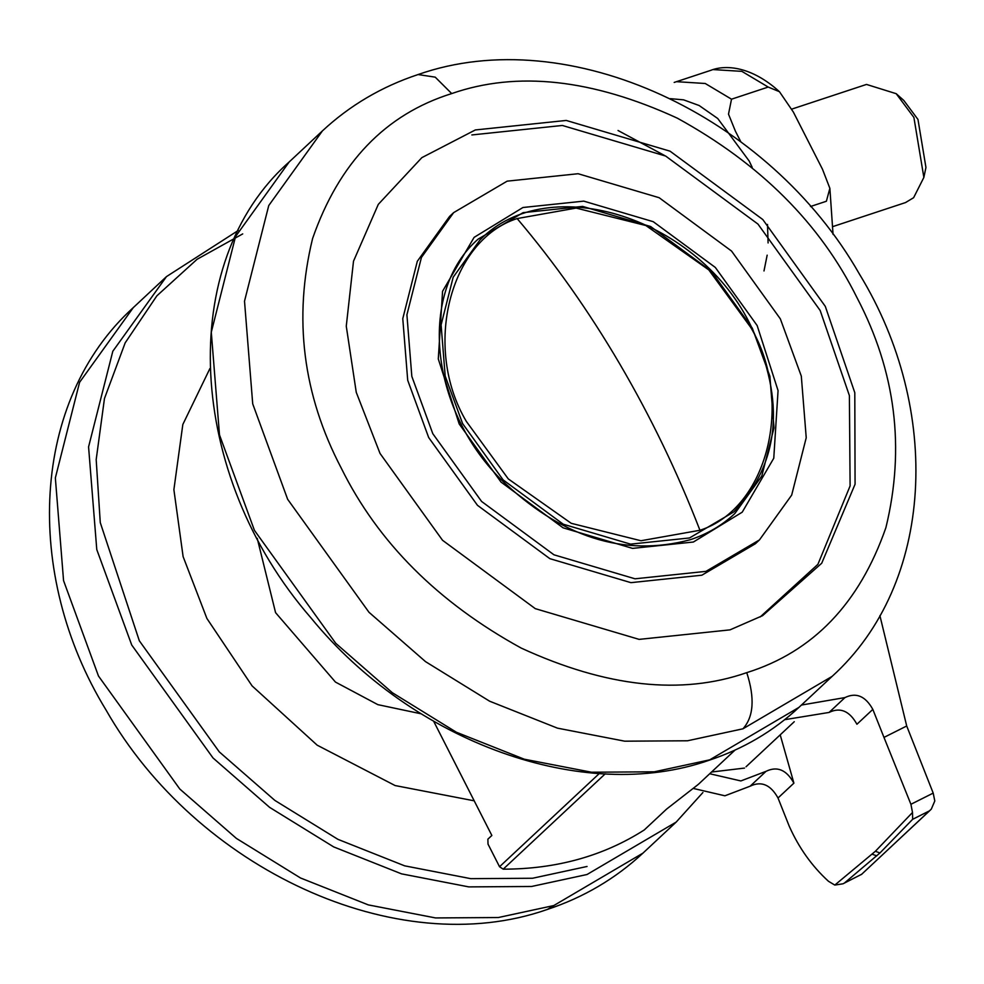 <?xml version="1.0" encoding="UTF-8"?>
<svg xmlns="http://www.w3.org/2000/svg" width="984" height="984" viewBox="0 0 984 984"><rect width="100%" height="100%" fill="white"/><g stroke="black" fill="none" stroke-linecap="round" stroke-linejoin="round"><path stroke-width="1.48" d="M475.333 129.95L421.853 157.637L378.299 204.364L353.502 261.203L346.27 326.184L356.257 392.333L380.033 453.452L442.542 540.29L535.296 608.653L639.133 639.379L730.017 629.858L762.588 615.652L821.714 563.242L855.071 484.226L854.801 392.702L825.305 306.381L762.797 219.53L670.055 151.179L566.218 120.442L475.333 129.95M760.165 616.968L817.901 564.336L850.102 485.924L849.389 395.605L820.176 310.501L757.963 224.081L665.651 156.05L562.319 125.46L471.865 134.943M453.649 212.618L449.528 216.468L417.314 261.277L402.776 318.656L407.708 380.267L428.667 437.523L477.461 505.309L549.859 558.666L630.904 582.651L701.85 575.209L755.355 543.758L759.476 539.909L791.677 495.112L806.228 437.732L801.308 376.122L780.337 318.853L731.555 251.068L659.145 197.71L578.1 173.725L507.154 181.154L453.649 212.618L421.447 257.414L406.909 314.794L411.829 376.405L432.788 433.661L481.582 501.446L553.98 554.816L635.024 578.801L705.971 571.36L759.476 539.909M861.652 874.284L842.956 883.804L861.652 874.284L929.597 810.791L912.648 819.303L912.512 812.464L910.913 804.285L883.976 737.41L906.707 725.995L933.201 793.104L934.8 800.964L931.319 809.106L929.597 810.791M709.71 773.731L740.841 780.939L766.044 771.333C777.225 765.896 786.511 769.832 793.904 783.141L778.012 797.999L789.156 826.019C798.799 847.728 811.911 866.154 828.491 881.295L834.801 885.071L842.956 883.804M912.648 819.303L879.967 852.956L844.702 882.796M834.801 885.071L875.366 851.295L912.512 812.464M872.833 709.39L856.929 724.249C849.536 710.94 840.25 707.004 829.069 712.441L844.961 697.582C856.154 692.158 865.44 696.082 872.833 709.39L883.976 737.41M784.679 719.685L829.069 712.441M801.382 705.061L844.961 697.582M778.012 797.999C770.62 784.691 761.321 780.755 750.14 786.191L766.044 771.333M780.201 734.851L793.904 783.141M693.732 788.541L724.913 795.798L750.14 786.191M906.707 725.995L879.893 615.59M433.673 721.284L491.852 835.465L487.879 839.168L488.015 844.112L499.54 866.732L599.305 773.522M698.259 784.42L666.562 809.119L644.249 829.967C603.327 856.068 556.304 869.13 503.205 869.167L499.54 866.732M711.543 772.022L744.519 768.086M810.496 206.505L826.388 201.253L829.869 188.313L822.489 169.248L793.35 112.053L779.463 91.709L768.209 87.059L731.518 99.187L728.504 114.156L735.417 131.192L740.829 141.807M833.411 226.394L905.526 202.569L913.632 197.686L923.865 177.428L925.944 167.452L917.974 119.458L903.816 100.466L896.203 93.689L866.498 84.427L791.8 109.101M923.865 177.428L913.902 117.44L896.203 93.689M242.728 233.897L197.083 259.284L156.874 295.815L125.177 342.85L104.476 398.471L96.186 459.589L100.27 522.59L139.334 640.805L219.297 751.899L274.905 800.447L337.955 839.352L404.645 865.834L470.782 878.663L532.516 878.257L587.054 866.474M209.912 368.533L182.827 424.498L173.885 489.675L183.11 556.612L206.911 618.481L252.101 685.909L317.18 745.183L395.101 785.552L474.19 800.816M421.213 713.818L377.856 704.655L335.458 682.072L275.569 612.651L257.23 538.322M857.125 297.918C820.361 223.737 760.411 163.811 677.275 118.141C592.208 79.028 517.018 70.836 451.705 93.578C385.384 114.329 339.013 162.667 312.568 238.608C293.22 318.127 302.814 394.682 341.337 468.286C378.102 542.467 438.052 602.393 521.176 648.062C606.23 687.189 681.42 695.38 746.733 672.65C813.067 651.912 859.462 603.561 885.908 527.621C905.255 448.089 895.661 371.522 857.125 297.918M757.151 325.544L778.061 390.574L773.768 458.237L742.231 512.172L693.376 542.024L632.552 548.383L563.082 527.818L501.016 482.074L459.196 423.969L438.286 358.939L442.566 291.289L474.103 237.365L522.947 207.501L583.77 201.13L653.253 221.695L715.319 267.439L757.151 325.544M523.119 212.642L478.236 239.038C418.532 290.969 428.704 406.835 500.401 478.913C560.708 537.276 624.041 557.534 690.387 539.687C707.361 534.054 722.158 525.358 734.777 513.599L761.801 476.022L774.002 427.88L769.869 376.196L752.293 328.164L711.358 271.289L650.621 226.529L582.626 206.406L523.119 212.642M709.735 759.832L798.91 707.41C773.264 731.284 743.264 748.922 708.935 760.324C583.635 804.223 413.034 742.736 310.907 617.817C186.394 474.731 175.521 262.322 289.21 161.93L235.533 236.578L211.289 332.211L219.493 434.891L254.425 530.339L335.753 643.315L392.296 692.687L456.416 732.256L524.251 759.193L591.495 772.219L654.274 771.813L709.735 759.832M664.68 155.558L618.026 130.503M798.91 707.41L832.132 676.365L742.969 728.8L687.496 740.78L624.717 741.186L557.473 728.148L489.638 701.211L425.531 661.642L368.975 612.269L287.648 499.294L252.716 403.858L244.512 301.166L268.755 205.533L322.432 130.884L289.21 161.93M451.705 93.578L435.223 77.158L418.077 74.55C381.767 86.592 349.886 105.362 322.432 130.884M746.758 672.638C754.962 698.074 753.695 716.795 742.969 728.8M910.913 804.285L933.201 793.104M875.366 851.295L879.967 852.956M872.218 854.21L876.806 855.871M605.209 773.842L503.205 869.167M750.755 327.438C794.58 401.14 767.668 508.556 699.944 530.265L640.953 540.745L571.237 523.316L508.285 478.913L466.33 421.386C422.505 347.684 449.417 240.268 517.141 218.559L576.132 208.079L645.848 225.52L708.8 269.911L750.755 327.438M699.944 530.265C677.496 472.32 650.756 416.872 619.748 363.945C588.703 311.042 554.496 262.58 517.141 218.559M733.929 511.84L689.501 537.965L630.572 544.14L563.254 524.214L503.119 479.897L462.603 423.6L445.186 376.036L441.103 324.868L453.181 277.205L479.934 239.998C549.158 168.904 700.522 218.374 751.69 327.5C785.712 401.558 779.795 462.997 733.929 511.84M676.697 81.684L705.245 83.492L731.518 99.187M768.209 87.059L741.887 71.365L713.314 69.593M166.493 276.59L133.27 307.635L79.593 382.296L55.35 477.916L63.554 580.609L98.486 676.045L179.814 789.033L236.369 838.393L300.477 877.962L368.311 904.899L435.555 917.937L498.334 917.531L553.808 905.551L642.97 853.116L676.192 822.071L587.03 874.505L531.557 886.486L468.778 886.891L401.534 873.854L333.699 846.916L269.591 807.347L213.036 757.987L131.721 645.012L96.776 549.564L88.572 446.884L112.816 351.251L166.493 276.59L238.3 230.44M133.27 307.635C30.959 400.316 22.952 574.09 105.928 709.833C196.148 868.282 396.281 962.598 547.325 909.45L553.808 905.551M832.132 676.365C934.443 583.684 942.451 409.91 859.475 274.167C769.254 115.718 569.121 21.402 418.077 74.55M931.319 809.106L861.418 874.518M746.032 766.77L794.273 721.702M670.375 98.658L683.597 99.851L699.144 105.522L717.742 118.51L749.205 161.068L752.194 167.329M767.495 224.438L768.098 242.95M767.163 255.176L763.99 270.957M698.382 784.322L734.999 750.103M674.175 82.435L710.854 70.319M710.817 70.331C725.848 64.415 751.776 66.469 779.476 91.733M829.881 188.362L833.042 234.426M676.192 822.071L702.908 792.514M642.97 853.116C615.517 878.638 583.635 897.408 547.325 909.45"/></g></svg>
